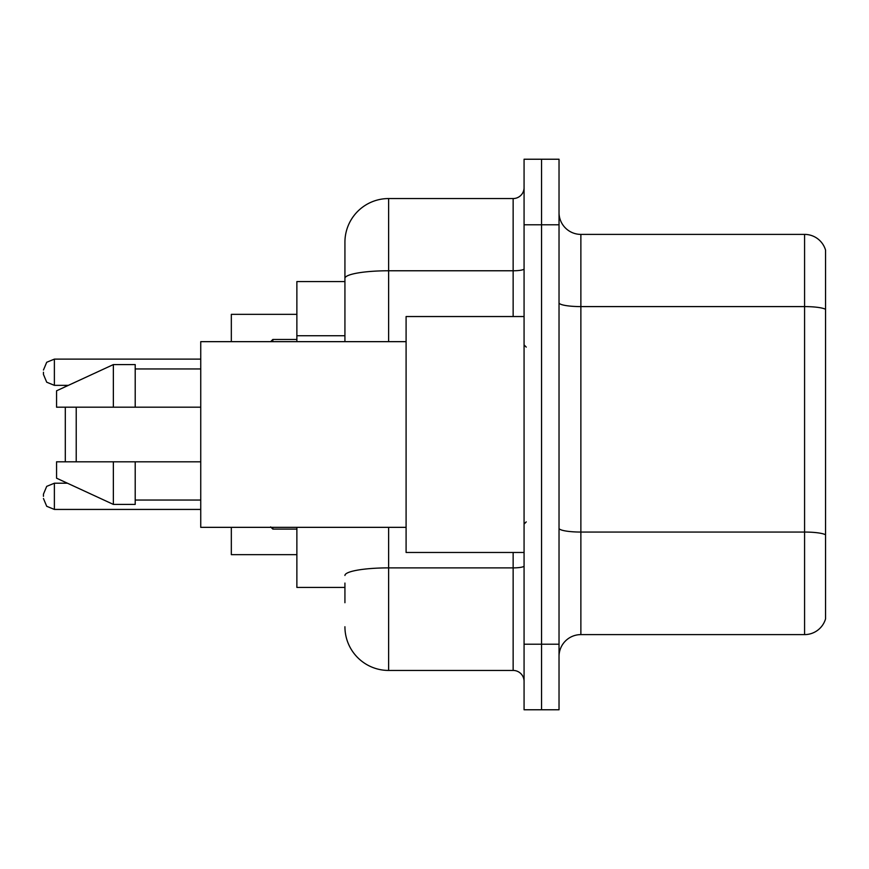 <?xml version="1.0" encoding="UTF-8"?>
<svg xmlns="http://www.w3.org/2000/svg" width="869" height="869" viewBox="0 0 869 869"><rect width="100%" height="100%" fill="white"/><g stroke="black" fill="none" stroke-linecap="round" stroke-linejoin="round"><path stroke-width="1.3" d="M344.928 320.444L344.928 278.362L344.928 281.578L296.872 281.578L296.872 341.658M344.928 587.422L296.872 587.422L296.872 527.342M344.928 602.717L344.928 583.056M524.072 644.222L524.072 709.767L541.55 709.767L541.55 644.222L541.55 709.767L559.028 709.767L559.028 644.222L541.55 644.222L541.55 224.778L541.55 644.222L524.072 644.222L524.072 224.778L541.55 224.778L541.55 159.233L541.55 224.778L559.028 224.778L559.028 644.222M559.028 224.778L559.028 159.233L524.072 159.233L524.072 224.778M388.628 527.342L388.628 670.444L513.144 670.444L513.144 552.467M344.928 341.658L344.928 242.255A43.689 43.689 0 0 1 388.628 198.556L513.144 198.556A10.928 10.928 0 0 0 524.072 187.639M344.928 242.255L344.928 266.283M524.072 681.361A10.928 10.928 0 0 0 513.144 670.444M388.628 670.444A43.689 43.689 0 0 1 344.928 626.745M559.028 656.464A21.844 21.844 0 0 1 580.872 634.609L804.575 634.609L804.575 234.391L580.872 234.391A21.844 21.844 0 0 1 559.028 212.536A21.844 21.844 0 0 0 580.872 234.391L580.872 634.609M825.55 250.12A21.844 21.844 0 0 0 804.575 234.391A21.844 21.844 0 0 1 825.55 250.12L825.55 618.88A21.844 21.844 0 0 1 804.575 634.609M825.55 309.636L825.55 547.231M65.294 407.192L65.294 461.808M65.294 482.23L65.294 483.218M76.222 407.192L76.222 461.808M231.328 527.342L231.328 554.65L296.872 554.65M296.872 314.35L231.328 314.35L231.328 341.658M65.294 385.347L65.294 386.77M524.072 316.533L406.095 316.533L406.095 552.467L524.072 552.467M406.095 341.658L200.739 341.658L200.739 527.342L406.095 527.342M113.361 407.192L56.561 407.192L56.561 390.811L113.361 364.589L113.361 407.192L200.739 407.192M113.361 364.589L135.206 364.589L135.206 407.192M200.739 461.808L135.206 461.808L135.206 504.411L113.361 504.411L113.361 461.808L56.561 461.808L56.561 478.189L113.361 504.411M56.561 461.808L71.019 461.808M135.206 461.808L113.361 461.808M43.45 496.329L43.45 494.146L43.45 496.329M43.45 372.236L43.45 374.42L43.45 372.236M344.928 335.738L296.872 335.738M524.072 565.98A10.928 1.901 0 0 1 513.144 567.881L388.628 567.881A43.689 7.582 180 0 0 344.928 575.474M388.628 198.556L388.628 270.77L513.144 270.77L513.144 198.556M344.928 278.362A43.689 7.582 180 0 1 388.628 270.77L388.628 341.658M513.144 316.533L513.144 270.77A10.928 1.901 0 0 0 524.072 268.869M825.55 309.331A21.844 3.791 180 0 0 804.575 306.594L580.872 306.594A21.844 3.791 -0 0 1 559.028 302.803M825.55 534.783A21.844 3.791 180 0 0 804.575 532.056L580.872 532.056A21.844 3.791 0 0 1 559.028 528.254M43.45 494.146L46.709 486.358L54.378 483.218L54.378 509.43L200.739 509.43M272.833 527.342L272.833 529.091L270.65 526.907L272.833 529.091L270.65 526.907L272.833 529.091L296.872 529.091M200.739 359.125L54.378 359.125L54.378 385.347L46.709 382.208L43.45 374.42M296.872 339.464L272.833 339.464L272.833 341.658M526.256 347.111L524.072 344.928M135.206 368.956L200.739 368.956M135.206 500.044L200.739 500.044M526.256 521.889L524.072 524.072M54.378 483.218L67.445 483.218M54.378 509.43L46.709 506.29L43.45 498.513M54.378 385.347L68.39 385.347M54.378 359.125L46.709 362.264L43.45 370.053M272.833 339.464L270.65 341.658"/></g></svg>
